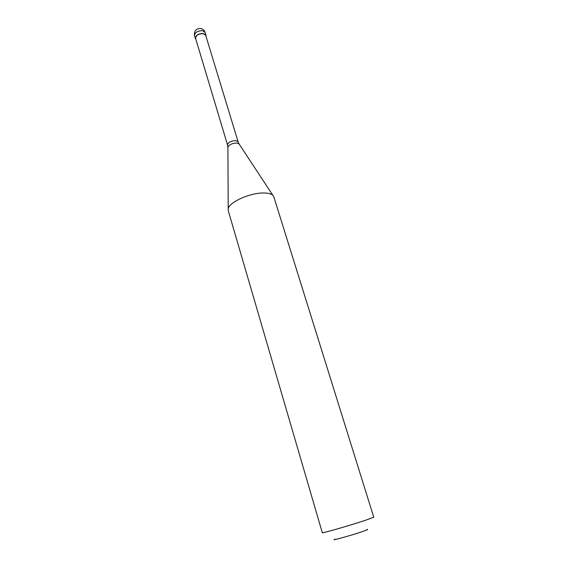 <?xml version="1.0" encoding="UTF-8"?>
<svg xmlns="http://www.w3.org/2000/svg" width="568" height="568" viewBox="0 0 568 568"><rect width="100%" height="100%" fill="white"/><g stroke="black" fill="none" stroke-linecap="round" stroke-linejoin="round"><path stroke-width="0.85" d="M205.971 36.196L205.957 35.188L203.316 33.469C198.339 33.611 195.676 35.252 195.321 38.397L195.868 39.249M238.091 141.759L205.687 35.266L203.181 33.64C198.452 33.768 195.924 35.33 195.584 38.319L227.527 144.946C228.066 142.454 230.771 140.999 235.628 140.573L238.091 141.759L238.972 143.775L236.636 143.015C232.142 143.292 229.238 144.662 227.91 147.112L228.201 208.804C228.975 202.194 250.289 192.637 263.857 192.992C268.224 193.035 271.227 193.809 272.867 195.314L273.819 196.798L373.758 517.221L364.848 520.501C349.37 525.606 321.31 533.671 322.312 532.756L228.222 210.558L228.201 208.804M366.8 529.49C368.817 529.177 367.155 529.937 361.823 531.762C349.895 535.83 329.255 541.46 334.893 539.124M194.483 35.614C194.015 30.715 196.209 28.364 201.058 28.549C203.074 29.117 204.423 30.402 205.105 32.404L202.471 30.679C197.494 30.807 194.831 32.454 194.483 35.614L195.321 38.397M239.242 144.194L272.867 195.314M227.917 147.616L227.527 144.946M205.105 32.404L205.957 35.188"/></g></svg>
